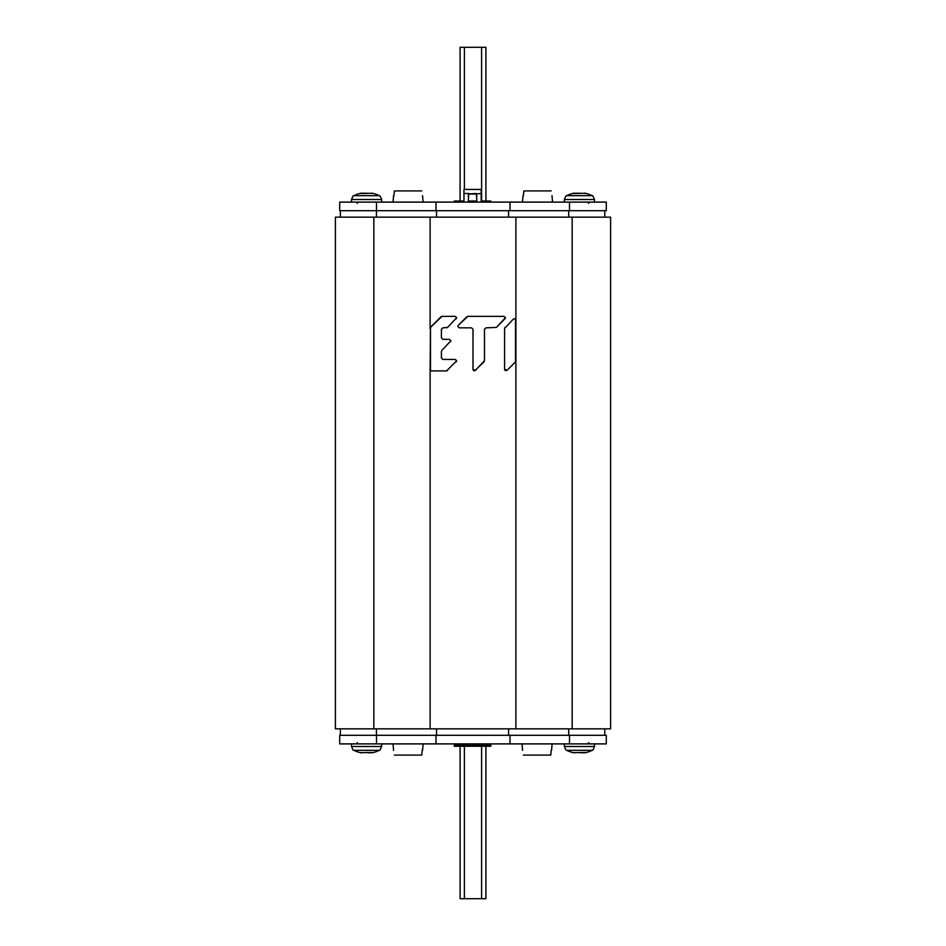 <?xml version="1.0" encoding="UTF-8"?>
<svg xmlns="http://www.w3.org/2000/svg" width="946" height="946" viewBox="0 0 946 946"><rect width="100%" height="100%" fill="white"/><g stroke="black" fill="none" stroke-linecap="round" stroke-linejoin="round"><path stroke-width="1.42" d="M335.404 728.846L610.596 728.846L610.596 217.154L335.404 217.154L335.404 728.846M515.889 217.154L515.889 728.846M516.067 360.71L515.889 361.407M515.452 318.648L516.067 319.831M515.653 361.727L507.032 370.347L515.653 361.727M442.858 339.33L441.415 337.899L442.858 339.33L449.433 339.33L450.875 340.773L441.841 350.398M430.111 728.846L430.111 370.17L431.364 370.915L446.559 370.915L456.611 360.864L455.18 359.433L442.858 359.433L441.415 357.99L441.415 351.415M515.889 319.133L513.619 318.814L504.585 328.439L504.585 369.33L507.032 370.347M441.415 337.899L441.415 329.279L442.858 327.848L447.576 327.422L456.611 317.797L455.18 316.366L442.007 316.366L430.111 327.754L430.111 217.154M466.839 316.78L458.219 325.4L467.856 316.366L503.993 316.366L505.424 317.797L496.39 327.422L485.925 327.848L484.482 329.279L484.482 360.71L475.448 370.347L473 369.33L473.154 369.981M458.219 325.4L457.805 326.417L458.219 325.4L457.805 326.417L459.236 327.848L471.569 327.848L473 329.279L473 369.33M450.45 341.778L450.875 340.773L450.45 341.778M442.858 359.433L441.415 357.99M456.611 360.864L456.197 361.88L456.504 360.308M446.559 370.915L447.576 370.501L446.559 370.915M441.002 316.78L430.477 327.304L430.477 370.607L431.364 370.915M430.111 370.17L430.477 327.304M429.933 328.439L430.111 327.754M456.611 317.797L456.197 318.814L456.504 317.241M446.559 327.848L447.576 327.422L446.559 327.848M441.415 329.279L442.858 327.848M504.585 369.33L504.738 369.969M505.164 370.477L505.779 370.737M504.998 327.422L504.585 328.439L504.998 327.422M484.068 361.727L474.88 370.69M473.591 370.489L474.218 370.749M471.569 327.848L473 329.279M496.39 327.422L505.27 318.435M505.377 318.163L505.294 317.206M484.482 329.279L485.925 327.848M340.347 217.154L340.347 210.698M604.79 210.698L604.79 217.154M604.79 728.846L604.79 735.302M340.347 735.302L340.347 728.846M339.697 210.698L606.303 210.698L606.303 202.101L339.697 202.101L339.697 210.698M606.303 735.302L339.697 735.302L339.697 743.899L606.303 743.899L606.303 735.302M551.991 195.645L552.547 202.101M523.02 195.645L522.452 202.101M523.812 190.915L523.386 195.645L523.812 190.915L551.187 190.915M422.555 195.645L423.122 202.101M393.583 195.645L393.016 202.101M394.376 190.915L393.95 195.645L394.376 190.915L421.762 190.915M393.583 750.355L393.016 743.899M422.555 750.355L423.122 743.899M421.762 755.085L422.188 750.355L421.762 755.085L394.376 755.085M522.582 750.355L522.015 743.899M551.553 750.355L552.121 743.899M550.761 755.085L551.187 750.355L550.761 755.085L523.375 755.085M353.875 750.308L379.275 750.308C379.689 750.781 380.469 749.504 381.628 746.477L351.522 746.477C352.681 749.504 353.461 750.781 353.875 750.308A27.954 27.954 0 0 0 361.419 752.874L360.603 752.649L361.419 752.543M372.996 752.46L361.975 752.649M371.175 752.649L371.731 752.874A27.954 27.954 0 0 0 379.275 750.308M366.575 752.413L367.758 752.555M368.171 752.768L369.082 752.874M370.264 752.803L371.045 752.673M367.947 746.477L365.203 746.477M566.725 750.308L592.125 750.308C592.539 750.781 593.319 749.504 594.478 746.477L564.372 746.477C565.531 749.504 566.311 750.781 566.725 750.308A27.954 27.954 0 0 0 574.269 752.874L573.453 752.649L574.269 752.543M585.846 752.46L574.825 752.649M584.025 752.649L584.581 752.874A27.954 27.954 0 0 0 592.125 750.308M579.425 752.413L580.608 752.555M581.021 752.768L581.932 752.874M583.114 752.803L583.895 752.673M580.797 746.477L578.053 746.477M585.397 752.425L584.581 752.543M372.547 752.425L371.731 752.543M365.038 193.256L371.175 193.351M360.154 193.54L365.393 193.445M362.105 193.327L362.886 193.197M364.068 193.126L364.979 193.232M361.975 193.351L361.419 193.126A27.954 27.954 0 0 0 353.875 195.692C353.461 195.219 352.681 196.496 351.522 199.523L381.628 199.523C380.469 196.496 379.689 195.219 379.275 195.692A27.954 27.954 0 0 0 371.731 193.126L371.731 193.457M366.575 193.587L365.191 193.351M577.888 193.256L584.025 193.351M573.004 193.54L578.243 193.445M574.955 193.327L575.736 193.197M576.918 193.126L577.829 193.232M574.825 193.351L574.269 193.126A27.954 27.954 0 0 0 566.725 195.692C566.311 195.219 565.531 196.496 564.372 199.523L594.478 199.523C593.319 196.496 592.539 195.219 592.125 195.692A27.954 27.954 0 0 0 584.581 193.126L584.581 193.457M579.425 193.587L578.041 193.351M592.125 195.692L566.725 195.692M573.453 193.575L574.269 193.457M578.053 199.523L580.797 199.523M379.275 195.692L353.875 195.692M360.603 193.575L361.419 193.457M365.203 199.523L367.947 199.523M454.293 746.264L490.844 746.264L490.844 745.188L454.293 745.188L454.293 746.264M488.266 745.188A1.289 1.289 0 0 1 486.977 743.899M456.871 745.188A1.289 1.289 0 0 0 458.16 743.899M490.844 201.675L490.844 201.025L481.171 201.025L481.419 202.101L481.171 200.718M476.867 201.025L468.27 201.025M463.966 200.718L463.717 202.101L463.966 201.049L454.293 201.025L454.293 201.675M491.92 202.101L481.419 201.675M463.717 201.675L453.217 202.101M468.27 196.472L468.589 194.852M469.098 193.93L476.051 193.516M481.171 201.049L481.171 189.448L463.966 189.425L481.171 189.425L463.966 189.425L463.966 201.049M468.672 194.308L468.27 202.101M476.465 194.308L476.867 202.101M469.027 194.036L476.086 193.989M476.051 193.942L481.171 193.504M476.559 194.864L476.867 196.472M485.901 201.025L485.901 47.3L460.099 47.3L460.099 201.025M460.099 746.264L460.099 898.7L485.901 898.7L485.901 746.264M373.836 217.154L373.836 728.846M572.164 728.846L572.164 217.154M515.523 318.707L515.523 361.845M508.593 210.698L508.593 217.154M436.544 217.154L436.544 210.698M376.425 210.698L376.425 217.154M568.712 217.154L568.712 210.698M436.544 735.302L436.544 728.846M508.593 728.846L508.593 735.302M568.712 735.302L568.712 728.846M376.425 728.846L376.425 735.302M376.496 202.101L376.496 210.698M569.504 210.698L569.504 202.101M510.012 202.101L510.012 210.698M435.988 210.698L435.988 202.101M569.504 743.899L569.504 735.302M376.496 735.302L376.496 743.899M435.988 743.899L435.988 735.302M510.012 735.302L510.012 743.899M464.403 47.3L464.403 189.425M481.597 201.025L481.597 47.3M481.597 898.7L481.597 746.264M464.403 746.264L464.403 898.7M381.628 743.899L381.628 746.477M351.522 743.899L351.522 746.477M357.541 742.61L356.252 743.899L357.541 742.61M588.459 742.61L589.748 743.899L588.459 742.61M594.478 743.899L594.478 746.477M564.372 743.899L564.372 746.477M357.541 203.39L356.252 202.101L357.541 203.39M588.459 203.39L589.748 202.101L588.459 203.39M564.372 202.101L564.372 199.523M594.478 202.101L594.478 199.523M351.522 202.101L351.522 199.523M381.628 202.101L381.628 199.523M463.966 193.504L469.098 193.504"/></g></svg>
